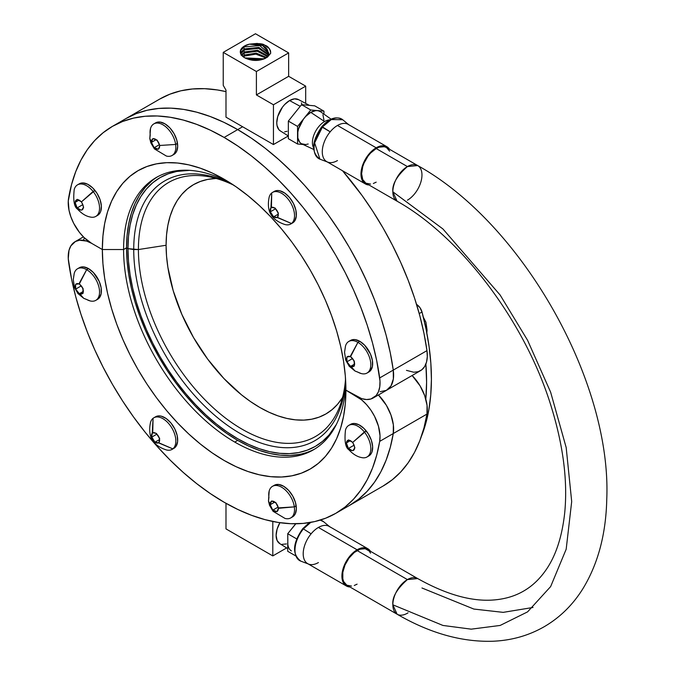 <?xml version="1.0" encoding="UTF-8"?>
<svg xmlns="http://www.w3.org/2000/svg" width="675" height="675" viewBox="0 0 675 675"><rect width="100%" height="100%" fill="white"/><g stroke="black" fill="none" stroke-linecap="round" stroke-linejoin="round"><path stroke-width="1.01" d="M159.722 99.073L169.881 94.188L180.807 90.813L192.434 88.982L204.652 88.687L217.384 89.952L225.99 91.623A223.4 128.984 -120 0 0 159.705 99.082L126.006 118.538A223.4 128.984 60 0 1 237.701 129.6L242.62 126.757L237.701 129.6A223.4 128.984 60 0 1 393.263 370.094L426.963 350.637L427.3 356.704L426.524 362.078L424.676 366.491L421.85 369.757L418.163 371.697L413.809 372.237L406.468 370.364M216.219 178.478A132.384 76.435 -120 0 0 166.092 245.261L138.409 249.547A146.72 84.704 60 0 1 205.132 176.158A146.72 84.704 60 0 1 233.634 185.136A146.72 84.704 -120 0 0 138.409 249.547L133.726 249.547A150.027 86.619 60 0 1 232.394 184.317A150.027 86.619 -120 0 0 133.726 249.547L138.409 249.547L166.092 245.261A132.384 76.435 -120 0 0 237.313 391.331A132.384 76.435 -120 0 0 342.605 397.373M215.57 178.504L207.697 179.407L200.315 181.465L193.506 184.655L187.338 188.958L181.87 194.316L177.145 200.686L173.213 208.01L170.125 216.211L167.889 225.214L166.539 234.925L166.092 245.261L166.539 256.112L167.889 267.384L173.213 290.739L181.87 314.423L193.506 337.525L207.697 359.159L223.881 378.489L241.439 394.782L250.526 401.583L259.698 407.396L268.878 412.18L277.965 415.868L286.875 418.433L295.523 419.85L303.826 420.112L311.707 419.209L319.089 417.15L325.898 413.952L332.066 409.657L337.534 404.3L342.259 397.929M342.546 170.767L361.994 195.421L372.929 211.418L383.088 228.032L392.394 245.135L400.79 262.6L408.189 280.294L414.56 298.072L419.833 315.816L423.976 333.382L426.963 350.637A223.4 128.984 -120 0 0 342.546 170.767M373.191 397.988L420.466 370.693A33.1 19.111 -120 0 0 426.963 350.637L393.263 370.094A33.1 19.111 60 0 1 386.767 390.15A33.1 19.111 -120 0 0 393.263 370.094L393.348 378.953L390.977 385.948L386.404 390.352L380.109 391.694L386.404 390.352L390.977 385.948L393.348 378.953L393.263 370.094A223.4 128.984 -120 0 0 237.701 129.6L251.471 138.24L265.132 148.205L278.581 159.41L291.718 171.787L304.45 185.22L316.676 199.623L328.295 214.878L339.23 230.875L349.388 247.489L358.695 264.592L367.09 282.057L374.49 299.742L380.86 317.528L386.134 335.273L390.277 352.839L393.263 370.094L379.688 377.933L393.263 370.094L390.277 352.839L386.134 335.273L380.86 317.528L374.49 299.742L367.09 282.057L358.695 264.592L349.388 247.489L339.23 230.875L328.295 214.878L316.676 199.623L304.45 185.22L291.718 171.787L278.581 159.41L265.132 148.205L251.471 138.24L237.701 129.6A223.4 128.984 -120 0 0 126.006 118.538L136.181 113.645L147.108 110.27L158.735 108.439L170.952 108.143L183.684 109.409L196.822 112.21L210.279 116.539L223.94 122.344L237.701 129.6L224.125 137.438L237.701 129.6L223.94 122.344L210.279 116.539L196.822 112.21L183.684 109.409L170.952 108.143L158.735 108.439L147.108 110.27L136.181 113.645L126.023 118.53L112.43 126.368A223.4 128.984 60 0 1 224.125 137.438A223.4 128.984 60 0 1 379.688 377.933A33.1 19.111 60 0 1 373.191 397.988A33.1 19.111 60 0 1 356.645 396.352L345.912 390.158L356.645 396.352A33.1 19.111 60 0 1 379.688 441.382A223.4 128.984 60 0 1 335.829 513.312A223.4 128.984 60 0 1 224.125 502.251A223.4 128.984 60 0 1 68.572 261.757A33.1 19.111 60 0 1 75.068 241.701A33.1 19.111 60 0 1 91.614 243.337A33.1 19.111 60 0 1 68.572 198.307A223.4 128.984 60 0 1 112.43 126.368L122.605 121.483L133.54 118.108L145.159 116.269L157.385 115.982L170.108 117.248L183.254 120.049L196.703 124.377L210.364 130.182L224.125 137.438L237.895 146.078L251.556 156.043L265.005 167.248L278.151 179.618L290.874 193.058L303.1 207.461L314.719 222.716L325.654 238.714L335.812 255.327L345.119 272.43L353.514 289.887L360.914 307.581L367.284 325.367L372.558 343.111L376.709 360.678L380 381.038L379.772 386.783L378.456 391.711L376.102 395.575L370.896 398.993L366.533 399.532L361.707 398.638L345.912 390.158L345.33 376.034L343.575 361.37L340.673 346.309L336.648 330.986L331.535 315.562L325.392 300.181L318.271 284.985L310.247 270.127L301.387 255.741L291.794 241.979L281.543 228.968L270.734 216.827L259.478 205.681L247.885 195.632L236.064 186.789L224.125 179.213L212.195 173.002L200.374 168.202L188.781 164.86L177.525 163.012L166.717 162.675L156.465 163.856L146.872 166.531L138.012 170.691L129.988 176.276L122.867 183.254L116.724 191.54L111.611 201.066L107.587 211.739L104.684 223.45L102.929 236.09L102.347 249.531L123.592 249.531A157.207 90.762 60 0 1 156.153 177.567A157.207 90.762 60 0 1 229.567 182.495A157.207 90.762 -120 0 0 123.592 249.531L126.537 247.826L127.972 248.653L133.726 249.547L127.972 248.653L126.537 247.826L127.972 248.653A155.191 89.598 60 0 1 189.616 170.345L176.74 171.45L168.092 173.863L160.11 177.609L152.879 182.647L146.467 188.932L140.923 196.4L136.325 204.989L132.697 214.599L130.081 225.146L128.495 236.537L127.972 248.653L126.537 247.826L123.592 249.531L102.347 249.531L91.614 243.337L102.347 249.531A172.235 99.436 60 0 1 224.134 179.221A172.235 99.436 60 0 1 345.912 390.158L361.707 399.921L366.533 404.595L370.896 410.164L374.574 416.357L378.456 426.178L380.025 435.704L379.688 441.382L393.263 433.544A223.4 128.984 60 0 1 349.405 505.482A223.4 128.984 -120 0 0 393.263 433.544L426.963 414.087L393.263 433.544L390.277 447.348L386.134 460.131L380.86 471.783L374.49 482.22L367.09 491.358L358.695 499.137L349.388 505.491L335.829 513.312M383.105 486.025A223.4 128.984 -120 0 0 426.963 414.087L423.976 427.891L419.833 440.674L414.56 452.326L408.189 462.763L400.79 471.901L392.394 479.68L383.088 486.034L349.405 505.482L358.695 499.137L367.09 491.358L374.49 482.22L380.86 471.783L386.134 460.131L390.277 447.348L393.263 433.544L379.688 441.382L376.709 455.186L372.558 467.969L367.284 479.621L360.914 490.05L353.514 499.196L345.119 506.976L335.812 513.321L325.654 518.206L314.719 521.581L303.1 523.412L290.874 523.707L278.151 522.442L265.005 519.64L251.556 515.312L237.895 509.507L224.125 502.251L210.364 493.611L196.703 483.646L183.254 472.441L170.108 460.072L157.385 446.631L145.159 432.228L133.54 416.973L122.605 400.975L112.447 384.362L103.14 367.259L94.745 349.793L87.345 332.108L80.975 314.322L75.701 296.578L71.55 279.011L68.259 258.652L69.01 250.324L70.858 245.903L75.431 241.498L79.473 240.249L86.552 241.051L91.614 243.337L84.088 237.558L79.473 232.403L73.685 223.332L70.858 216.802L69.01 210.254L68.259 201.057L71.55 184.503L75.701 171.72L80.975 160.068L87.345 149.631L94.745 140.493L103.14 132.713L112.447 126.36M138.409 249.547L166.092 245.261L138.409 249.547L127.972 248.653L128.495 261.377L130.081 274.59L132.697 288.166L136.325 301.97L140.923 315.866L146.467 329.729L152.879 343.415L160.11 356.805L168.092 369.765L176.74 382.168L185.971 393.888L195.708 404.831L205.85 414.872L216.295 423.925L226.943 431.899L237.701 438.716L248.459 444.319L259.107 448.639L269.561 451.651L279.695 453.313L289.432 453.617L298.671 452.562L307.319 450.149L315.293 446.403L322.532 441.366L328.944 435.08L336.336 424.482A155.191 89.598 60 0 1 213.03 421.225A155.191 89.598 60 0 1 127.972 248.653L138.409 249.547A146.72 84.704 -120 0 0 237.887 426.676A146.72 84.704 -120 0 0 345.541 378.97A146.72 84.704 60 0 1 339.069 408.139A146.72 84.704 60 0 1 223.332 416.382A146.72 84.704 60 0 1 138.409 249.547M412.121 375.511L420.103 385.906L424.676 395.592L427.047 405.329L426.963 414.087A33.1 19.111 -120 0 0 412.121 375.511M378.422 394.968A33.1 19.111 60 0 1 393.263 433.544A33.1 19.111 -120 0 0 378.422 394.968L386.404 405.363L390.977 415.049L393.348 424.786L393.263 433.544L393.348 424.786L390.977 415.049L386.404 405.363L378.422 394.968M345.634 380.447A150.027 86.619 60 0 1 236.098 431.072A150.027 86.619 60 0 1 133.726 249.547A150.027 86.619 -120 0 0 236.098 431.072A150.027 86.619 -120 0 0 345.634 380.447M83.371 240.14L84.502 237.946L83.371 240.14M151.774 180.968L145.277 187.329L139.666 194.898L135 203.588L131.33 213.334L128.68 224.016L127.077 235.558L126.537 247.826A157.207 90.762 -120 0 0 237.701 440.37L234.757 442.074A157.207 90.762 60 0 1 123.592 249.531L126.537 247.826L127.077 260.719L128.68 274.101L131.33 287.854L135 301.835L139.666 315.917L145.277 329.957L151.774 343.828L159.097 357.387L167.181 370.516L175.947 383.079L185.304 394.959L195.159 406.038L205.436 416.213L216.017 425.377L226.808 433.46L237.701 440.37L248.602 446.04L259.394 450.419L269.975 453.473L280.243 455.161L290.107 455.465L299.464 454.393M157.638 176.74A157.207 90.762 -120 0 0 126.537 247.826L123.592 249.531L102.347 249.531L91.614 243.337L102.347 249.531L102.929 263.655L104.684 278.319L107.587 293.38L111.611 308.703L116.724 324.127L122.867 339.508L129.988 354.704L138.012 369.562L146.872 383.948L156.465 397.71L166.717 410.721L177.525 422.862L188.781 434.008L200.374 444.049L212.195 452.9L224.125 460.468L236.064 466.687L247.885 471.487L259.478 474.829L270.734 476.677L281.543 477.014L291.794 475.833L301.387 473.158L310.247 468.998L318.271 463.413L325.392 456.435L331.535 448.149L336.648 438.623L340.673 427.95L343.575 416.239L345.33 403.599L345.912 390.158A172.235 99.436 60 0 1 224.125 460.468A172.235 99.436 60 0 1 102.347 249.531L123.592 249.531A157.207 90.762 -120 0 0 234.757 442.074L237.701 440.37A157.207 90.762 -120 0 0 314.82 448.985M345.794 383.813A157.207 90.762 60 0 1 313.36 449.854A157.207 90.762 60 0 1 234.757 442.074A157.207 90.762 -120 0 0 345.794 383.813M426.583 331.695A18.242 10.53 -120 0 0 425.123 324.717A18.242 10.53 60 0 1 426.583 331.695M424.659 320.515L424.752 320.971M90.264 300.949A18.242 10.53 -120 0 0 99.428 289.837A18.242 10.53 -120 0 0 86.653 269.671L88.501 268.608L93.437 272.59L99.225 281.416L101.149 287.904L101.149 293.709L99.225 297.97L97.622 299.303A18.242 10.53 -120 0 0 100.415 284.681A18.242 10.53 -120 0 0 88.501 268.608L86.653 269.671A18.242 10.53 60 0 1 98.575 285.744A18.242 10.53 60 0 1 95.774 300.367A18.242 10.53 60 0 1 86.653 299.464L83.717 298.316L78.907 293.262A5.729 3.308 60 0 1 75.98 289.626L75.6 288.647A5.729 3.308 60 0 1 75.6 284.74L75.98 284.2A5.729 3.308 60 0 1 78.907 283.939L86.653 269.671A18.242 10.53 -120 0 0 74.267 273.248M79.38 267.705L83.565 266.895L88.501 268.608A18.242 10.53 -120 0 0 79.38 267.705L77.532 268.768A18.242 10.53 60 0 1 86.653 269.671L79.38 283.854L82.586 288.023L79.38 283.854L75.693 284.183L75.6 284.74L75.693 289.094L78.907 293.262L77.254 291.71L75.98 289.626L79.38 293.684L82.966 291.608L79.38 293.684L83.067 293.355L83.067 288.436L79.667 284.377A5.729 3.308 60 0 1 82.586 288.023L83.337 291.161L82.966 292.899L82.966 289.001A5.729 3.308 60 0 1 82.966 292.899L83.067 293.355L81.312 294.047L79.667 293.701L82.586 293.439A5.729 3.308 60 0 1 79.667 293.701L83.717 298.316L90.07 300.898M80.992 286.04L75.693 289.094L80.992 286.04M78.907 283.939L75.98 284.2L77.254 283.601L78.907 283.939M75.6 284.74L75.6 288.647L75.6 284.74M361.53 373.629A18.242 10.53 -120 0 0 370.685 362.517A18.242 10.53 -120 0 0 357.919 342.352L359.758 341.288L364.694 345.271L370.491 354.105L372.414 360.585L372.414 366.398L370.491 370.651L368.879 371.984A18.242 10.53 -120 0 0 371.68 357.362A18.242 10.53 -120 0 0 359.758 341.288L357.919 342.352A18.242 10.53 60 0 1 369.832 358.433A18.242 10.53 60 0 1 367.04 373.047A18.242 10.53 60 0 1 357.919 372.144L354.983 370.997L350.165 365.943A5.729 3.308 60 0 1 347.245 362.306L346.866 361.327A5.729 3.308 60 0 1 346.866 357.429L347.245 356.889A5.729 3.308 60 0 1 350.165 356.628L357.919 342.352A18.242 10.53 -120 0 0 345.532 345.929M350.637 340.386L354.822 339.576L359.758 341.288A18.242 10.53 -120 0 0 350.637 340.386L348.798 341.449A18.242 10.53 60 0 1 357.919 342.352L350.637 356.535L353.852 360.703L350.637 356.535L346.958 356.864L346.866 357.429L346.958 361.783L350.165 365.943L348.519 364.39L347.245 362.306L350.637 366.365L354.232 364.289L350.637 366.365L354.324 366.036L354.324 361.125L350.924 357.067A5.729 3.308 60 0 1 353.852 360.703L354.603 363.842L354.232 365.58L354.232 361.682A5.729 3.308 60 0 1 354.232 365.58L354.324 366.036L352.578 366.727L350.924 366.382L353.852 366.12A5.729 3.308 60 0 1 350.924 366.382L354.983 370.997L361.336 373.587M352.257 358.72L346.958 361.783L352.257 358.72M350.165 356.628L347.245 356.889L348.519 356.282L350.165 356.628M346.866 357.429L346.866 361.327L346.866 357.429M425.807 399.161L426.592 382.219L425.874 364.053A219.299 126.613 60 0 1 425.807 399.161M419.226 313.588L422.002 311.985A8.277 4.776 -120 0 0 416.559 304.408L419.892 307.572L422.002 311.985L419.226 313.588M421.124 436.666L425.858 423.124L428.903 409.463L430.76 394.858L431.409 379.434L430.852 363.31L429.089 346.604L426.127 329.451L422.002 311.985A219.299 126.613 -120 0 1 421.647 435.746L421.647 435.746A8.277 4.776 -120 0 1 421.504 436.067M284.934 224.522A18.242 10.53 -120 0 0 291.507 223.501L277.104 217.451A5.729 3.308 60 0 1 273.932 216.953L273.181 216.371A5.729 3.308 60 0 1 270.599 212.372L270.337 211.393A5.729 3.308 60 0 1 270.92 207.892L271.747 192.94A18.242 10.53 -120 0 0 269.139 197.286M271.747 192.94L271.409 207.503A5.729 3.308 60 0 1 274.582 208.001L275.332 208.583A5.729 3.308 60 0 1 277.923 212.583L275.332 208.583L276.868 210.398L278.184 213.562A5.729 3.308 60 0 1 277.594 217.063L278.353 213.047L275.088 208.01L271.409 207.503L272.869 207.276L274.582 208.001L271.088 207.385L270.92 207.892L270.354 211.798L273.611 216.835L278.066 214.262L273.611 216.835L277.104 217.451L275.645 217.679L273.932 216.953L277.611 217.46L291.507 223.501A18.242 10.53 60 0 1 290.748 224.016L292.596 222.953A18.242 10.53 -120 0 0 293.355 222.438A18.242 10.53 -120 0 0 292.191 201.209A18.242 10.53 -120 0 0 274.354 191.363L272.506 192.426A18.242 10.53 60 0 1 290.343 202.272A18.242 10.53 60 0 1 291.507 223.501L293.355 222.438L291.507 223.501A18.242 10.53 -120 0 0 289.921 201.597A18.242 10.53 -120 0 0 271.747 192.94A18.242 10.53 60 0 1 272.506 192.426M270.354 211.798L275.493 208.828L270.354 211.798M270.92 207.892L270.337 211.393L270.92 207.892M270.599 212.372L273.181 216.371L270.599 212.372M274.312 191.379L277.518 190.51L279.863 190.772L284.875 193.16L289.676 197.682L293.532 203.639L295.852 210.136L296.291 216.177L294.781 220.852L291.549 223.433M153.832 147.184A5.729 3.308 60 0 1 151.664 142.94L149.799 138.62L150.238 134.949A18.242 10.53 60 0 1 153.824 123.896A18.242 10.53 60 0 1 166.826 127.735A18.242 10.53 60 0 1 175.643 144.45L159.857 145.463L159.612 145.91A5.729 3.308 60 0 1 158.456 148.905L157.874 149.133A5.729 3.308 60 0 1 154.55 147.893L153.832 147.184L154.212 147.673L159.351 144.712L154.212 147.673L158.406 149.243L159.612 145.91L159.384 147.757L158.456 148.905L159.857 145.463L157.123 140.122L152.93 138.552L151.529 141.995L151.765 140.155L152.685 138.999L151.478 142.332L155.925 139.767L151.478 142.332L153.832 147.184M166.463 156.06A18.242 10.53 -120 0 0 175.643 144.45L177.491 143.378A18.242 10.53 -120 0 0 168.666 126.672A18.242 10.53 -120 0 0 155.663 122.833L153.824 123.896M150.508 128.571L149.799 138.62L151.529 141.995A5.729 3.308 60 0 1 152.685 138.999L153.267 138.772A5.729 3.308 60 0 1 156.6 140.012L153.267 138.772L154.87 138.94L157.309 140.729A5.729 3.308 60 0 1 159.486 144.973L157.309 140.729L159.857 145.463L175.643 144.45A18.242 10.53 -120 0 0 163.637 125.229A18.242 10.53 -120 0 0 150.559 128.393M154.55 147.893L157.874 149.133L154.55 147.893M173.905 154.432A18.242 10.53 -120 0 0 177.491 143.378L175.643 144.45A18.242 10.53 60 0 1 172.066 155.495L173.905 154.432M155.866 122.723L160.11 122.057L165.071 123.905L169.982 127.997L174.108 133.718L176.808 140.181L177.685 146.407L176.597 151.453L173.703 154.541M80.975 210.119A5.729 3.308 60 0 1 77.591 208.17L77.591 209.199L77.254 207.866L82.553 204.803L77.254 207.866L80.975 210.119M74.216 189.515C73.043 200.424 74.166 206.989 77.591 209.199C81.692 213.578 85.852 216.169 90.07 216.97A18.242 10.53 -120 0 0 99.444 209.925A18.242 10.53 -120 0 0 93.108 191.464L81.506 201.808L81.633 202.432A5.729 3.308 60 0 1 83.32 206.786L83.32 207.664A5.729 3.308 60 0 1 81.633 210.068L83.633 207.293L81.506 201.808L77.254 199.353L76.933 199.724L75.119 202.382L76.933 207.352A5.729 3.308 60 0 1 75.246 202.998L75.119 202.382L78.713 200.306L75.119 202.382L76.283 200.011L76.933 199.724L75.246 202.12A5.729 3.308 60 0 1 76.933 199.724L77.254 199.353L79.287 200.213L80.975 201.614L77.591 199.665A5.729 3.308 60 0 1 80.975 201.614L81.506 201.808L94.947 190.401A18.242 10.53 -120 0 0 79.38 183.777L77.532 184.84A18.242 10.53 60 0 1 93.108 191.464A18.242 10.53 -120 0 0 74.166 189.709M81.633 210.068L83.32 207.664L82.797 209.258L81.633 210.068M97.622 215.367A18.242 10.53 -120 0 0 94.947 190.401L93.108 191.464A18.242 10.53 60 0 1 95.774 216.439L97.622 215.367M78.798 184.157L82.789 182.917L87.657 184.224L92.644 187.861L97.006 193.286L100.069 199.665L101.368 206.027L100.71 211.41L99.672 213.469L97.58 215.393M166.244 449.904A18.242 10.53 -120 0 0 172.825 448.875L158.422 442.825A5.729 3.308 60 0 1 155.25 442.327L154.499 441.745A5.729 3.308 60 0 1 151.909 437.746L151.647 436.767A5.729 3.308 60 0 1 152.238 433.266L153.065 418.314A18.242 10.53 -120 0 0 150.457 422.66M153.065 418.314L152.727 432.877A5.729 3.308 60 0 1 155.9 433.375L156.651 433.958A5.729 3.308 60 0 1 159.232 437.957L156.651 433.958L158.178 435.772L159.494 438.936A5.729 3.308 60 0 1 158.912 442.437L159.663 438.421L156.406 433.384L152.407 432.759L151.647 436.767L154.929 442.209L159.376 439.644L154.929 442.209L158.422 442.825L156.963 443.053L155.25 442.327L158.929 442.834L172.825 448.875A18.242 10.53 60 0 1 172.066 449.39L173.905 448.327A18.242 10.53 -120 0 0 174.665 447.812A18.242 10.53 -120 0 0 173.5 426.583A18.242 10.53 -120 0 0 155.663 416.737L153.824 417.8A18.242 10.53 60 0 1 171.661 427.646A18.242 10.53 60 0 1 172.825 448.875L174.665 447.812L172.825 448.875A18.242 10.53 -120 0 0 171.239 426.971A18.242 10.53 -120 0 0 153.065 418.314A18.242 10.53 60 0 1 153.824 417.8M151.664 437.172L156.803 434.202L151.664 437.172M152.238 433.266L151.647 436.767L152.238 433.266M151.909 437.746L154.499 441.745L151.909 437.746M155.621 416.762L158.828 415.884L161.182 416.146L166.193 418.534L170.994 423.056L174.85 429.013L177.171 435.51L177.609 441.56L176.099 446.226L172.859 448.807M272.523 509.6A5.729 3.308 60 0 1 270.346 505.356L268.481 501.036L268.928 497.374A18.242 10.53 60 0 1 272.506 486.321A18.242 10.53 60 0 1 285.508 490.151A18.242 10.53 60 0 1 294.334 506.866L278.302 508.326A5.729 3.308 60 0 1 277.147 511.329L276.564 511.557A5.729 3.308 60 0 1 273.232 510.308L272.523 509.6L272.894 510.097L278.032 507.127L272.894 510.097L277.087 511.658L278.302 508.326L278.066 510.173L277.147 511.329L278.539 507.887L275.805 502.538L271.62 500.977L270.219 504.419L270.447 502.571L271.375 501.415L270.16 504.757L274.607 502.183L270.16 504.757L272.523 509.6M285.145 518.476A18.242 10.53 -120 0 0 294.334 506.866L296.173 505.803A18.242 10.53 -120 0 0 287.348 489.088A18.242 10.53 -120 0 0 274.354 485.257L272.506 486.321M269.19 490.995L268.481 501.036L270.219 504.419A5.729 3.308 60 0 1 271.375 501.415L271.957 501.188A5.729 3.308 60 0 1 275.282 502.436L271.957 501.188L273.552 501.356L275.999 503.145A5.729 3.308 60 0 1 278.168 507.389L275.999 503.145L278.539 507.887L294.334 506.866A18.242 10.53 -120 0 0 282.327 487.645A18.242 10.53 -120 0 0 269.241 490.818M273.232 510.308L276.564 511.557L273.232 510.308M292.596 516.847A18.242 10.53 -120 0 0 296.173 505.803L294.334 506.866A18.242 10.53 60 0 1 290.748 517.919L292.596 516.847M274.556 485.148L278.8 484.473L283.753 486.321L288.664 490.421L292.79 496.133L295.498 502.597L296.367 508.823L295.279 513.869L292.393 516.966M352.24 450.664A5.729 3.308 60 0 1 348.857 448.715L348.848 449.744L348.511 448.411L353.818 445.348L348.511 448.411L352.24 450.664M345.482 430.051C344.301 440.961 345.431 447.525 348.848 449.744C352.957 454.123 357.117 456.705 361.336 457.515A18.242 10.53 -120 0 0 370.71 450.47A18.242 10.53 -120 0 0 364.365 432L352.772 442.353L352.898 442.977A5.729 3.308 60 0 1 354.586 447.322L354.586 448.2A5.729 3.308 60 0 1 352.898 450.605L354.898 447.837L352.772 442.353L348.511 439.898L348.199 440.26L346.385 442.927L348.199 447.896A5.729 3.308 60 0 1 346.511 443.542L346.385 442.927L349.979 440.851L346.385 442.927L347.549 440.556L348.199 440.26L346.511 442.665A5.729 3.308 60 0 1 348.199 440.26L350.544 440.75L352.24 442.15L348.857 440.201A5.729 3.308 60 0 1 352.24 442.15L352.772 442.353L366.213 430.937A18.242 10.53 -120 0 0 350.637 424.313L348.798 425.385A18.242 10.53 60 0 1 364.365 432A18.242 10.53 -120 0 0 345.431 430.245M352.898 450.605L354.586 448.2L354.054 449.803L352.898 450.605M368.879 455.912A18.242 10.53 -120 0 0 366.213 430.937L364.365 432A18.242 10.53 60 0 1 367.04 456.975L368.879 455.912M350.063 424.693L354.054 423.461L358.914 424.769L363.909 428.406L368.263 433.831L371.334 440.21L372.634 446.572L371.976 451.955L370.929 454.013L368.845 455.937M321.874 126.984L330.193 131.819A21.499 12.412 -60 0 1 337.475 125.457A21.499 12.412 120 0 0 330.193 131.819A21.499 12.412 120 0 0 326.725 161.629L365.428 183.971A21.499 12.412 -60 0 1 362.129 166.742A21.499 12.412 -60 0 1 376.177 147.8L337.475 125.457A21.499 12.412 -60 0 1 349.194 125.061L342.689 119.737L331.332 119.559L322.473 126.917L321.789 126.689L318.414 131.963L315.301 138.94L313.934 147.209M368.98 184.975A21.499 12.412 -60 0 1 365.428 183.971L368.98 184.975M308.188 143.994L305.716 144.551L301.438 143.724L299.801 142.366L297.835 138.012L297.835 132.081L298.586 128.79L303.438 119.163L305.716 116.438L310.762 112.371L324.582 121.525A17.196 9.931 120 0 0 313.546 147.85A17.196 9.931 -60 0 1 324.582 121.525L310.762 112.371A18.63 10.758 120 0 0 298.46 129.229A18.63 10.758 120 0 0 301.936 143.977L313.63 149.394M298.62 99.672L294.469 98.862L289.567 100.567L300.206 106.329L289.567 100.567A18.107 10.454 120 0 0 277.796 116.345A18.107 10.454 120 0 0 280.319 130.916L288.343 135.962L273.442 144.551L273.442 104.768L256.399 94.922L256.399 71.516L288.647 52.903L288.647 76.309L256.399 94.922L256.399 71.516L223.231 52.372L255.479 33.75L288.647 52.903L256.399 71.516L223.231 52.372L223.231 85.345L225.99 90.138L225.99 117.163L273.442 144.551L288.335 135.962M246.476 58.607A14.251 8.227 180 0 1 244.477 57.653A14.251 8.227 180 0 1 240.308 52.017A14.251 8.227 180 0 1 240.882 49.52A14.251 8.227 180 0 1 249.396 44.17C262.71 43.411 268.971 47.09 268.186 55.207L265.528 58.295L268.186 55.207L268.76 52.945L262.702 45.571L249.396 44.17L244.063 46.271L242.148 47.79L240.469 50.591L240.747 53.873L244.477 57.653A14.251 8.227 0 0 0 246.476 58.607C252.998 61.147 259.386 61.028 265.638 58.236L270.692 53.274C270 48.676 267.958 45.967 264.566 45.141C262.98 43.538 257.926 43.217 249.396 44.17L257.209 43.428L264.566 45.141L269.46 48.743L270.565 50.971L270.692 53.274L267.401 57.189L261.225 59.805L253.564 60.362L246.476 58.607M263.225 59.24L246.122 58.463L263.225 59.24M244.974 57.923L264.355 58.818L244.974 57.923M243.692 56.641L244.527 57.679L243.692 56.641M249.134 59.577L260.137 60.033L249.134 59.577M256.956 60.404L252.264 60.218L256.956 60.404M265.933 57.974L255.808 54.135L244.747 56.017L243.329 56.902L244.747 56.017L255.808 54.135L265.933 57.974M243.616 53.595L244.713 54.962L256.306 53.123L266.515 57.459L256.306 53.123L244.713 54.962L243.616 53.595M242.654 56.362L244.713 54.962L242.654 56.362M267.401 56.472L257.226 51.233L244.662 52.971L241.667 55.342L244.662 52.971L257.226 51.233L267.401 56.472M243.532 50.541L244.637 51.916L257.673 50.245L267.764 55.957L257.673 50.245L244.637 51.916L243.532 50.541M241.085 55.122L244.637 51.916L241.085 55.122M268.296 54.97L258.508 48.389L244.586 49.916L241.017 53.139L240.975 52.102L244.552 48.87L258.938 47.419L268.49 54.456L258.938 47.419L244.552 48.87L243.447 47.495L244.552 48.87L240.975 52.102L240.713 53.797L244.586 49.916L258.508 48.389L268.296 54.97M240.519 53.266L240.975 52.102L240.519 53.266M240.907 50.119L244.502 46.87L259.732 45.596L268.718 53.468L259.732 45.596L244.502 46.87L240.907 50.119L240.325 52.262M255.479 33.75L223.231 52.372L223.231 85.345L225.99 90.138L225.99 117.163L273.442 144.551L273.442 104.768L256.399 94.922L288.647 76.309L305.691 86.147L273.442 104.768L305.691 86.147L288.647 76.309L288.647 52.903L255.479 33.75M305.691 103.393L305.691 86.147L305.691 103.393M309.42 105.367L298.418 99.562A18.107 10.454 120 0 0 289.567 100.567L284.664 104.524L282.454 107.165L277.737 116.522L276.767 122.74L277.012 125.483L278.918 129.71L280.513 131.034M284.664 131.836L287.069 131.296M302.122 105.216L301.396 102.862M314.744 105.84L301.548 104.659L288.343 121.087L288.343 138.696L297.557 144.011L288.343 138.696L288.343 121.087L297.557 126.411L288.343 121.087L301.548 104.659L310.762 109.983L301.548 104.659L314.744 105.84L323.958 111.164L314.744 105.84M303.067 144.501L297.557 144.011L297.557 126.411L310.762 109.983L323.958 111.164L323.958 114.151L323.958 111.164L310.762 109.983L297.557 126.411L297.557 144.011L303.067 144.501M331.079 119.163L320.549 111.746A18.63 10.758 120 0 0 310.762 112.371L315.799 110.616L318.077 110.708L320.583 111.772M322.928 114.733L323.933 119.981M324.582 121.525A17.196 9.931 -60 0 1 329.704 119.872A17.196 9.931 120 0 0 324.582 121.525M331.366 119.534L325.915 122.909M322.473 126.917L314.634 142.889L319.925 159.165C310.964 152.28 311.588 141.455 321.789 126.689C329.324 118.15 336.293 115.83 342.689 119.737A22.866 13.205 120 0 0 322.473 126.917A22.866 13.205 120 0 0 319.925 159.165L327.788 162.135A21.499 12.412 -60 0 1 330.193 131.819L322.473 126.917M337.475 160.566A21.499 12.412 -60 0 1 327.788 162.135M386.927 146.737L348.224 124.394A21.499 12.412 120 0 0 337.475 125.457L376.177 147.8A21.499 12.412 -60 0 1 386.927 146.737A21.499 12.412 -60 0 1 389.568 149.31L386.927 146.737L384.623 145.884L379.139 146.424L373.207 149.85L367.732 155.638L365.428 159.148L362.129 166.742L360.973 174.133L362.129 180.183L365.428 183.971M292.882 527.462L294.308 525.53A18.63 10.758 -60 0 1 295.844 523.775L287.727 533.722L287.837 540.456M291.381 550.918A18.63 10.758 -60 0 1 287.727 542.506L287.727 551.298L295.616 555.846L287.727 551.298L287.727 542.514M279.872 543.67L277.096 540.472L276.117 535.376L277.096 529.158L279.906 522.703A18.107 10.454 120 0 0 279.669 543.552L287.727 548.615M367.85 548.733L362.922 547.771L357.1 549.796A21.499 12.412 -60 0 1 367.85 548.733A21.499 12.412 -60 0 1 370.491 551.315L367.85 548.733L329.155 526.39A21.499 12.412 120 0 0 318.406 527.453A21.499 12.412 120 0 0 311.116 533.815A21.499 12.412 120 0 0 307.657 563.633L346.351 585.967A21.499 12.412 -60 0 1 343.06 568.747A21.499 12.412 -60 0 1 357.1 549.796L318.406 527.453L357.1 549.796L351.287 554.496L346.351 561.144L344.461 564.899L342.191 572.535L342.191 579.386L343.06 582.179L346.351 585.967L349.912 586.972A21.499 12.412 -60 0 1 346.351 585.967M225.99 528.896L225.99 503.314L225.99 528.896L272.801 555.913L272.801 521.48L272.801 555.913L225.99 528.896M286.63 547.931L272.801 555.913L286.63 547.931M286.428 543.932L281.812 544.388M318.406 562.562A21.499 12.412 -60 0 1 308.72 564.131A21.499 12.412 -60 0 1 311.116 533.815L303.404 528.913L310.753 522.391A22.866 13.205 120 0 0 303.404 528.913L311.116 533.815A21.499 12.412 -60 0 1 318.406 527.453A21.499 12.412 -60 0 1 330.117 527.057L323.62 521.733A22.866 13.205 120 0 0 320.161 520.121L323.62 521.733L320.33 520.062M301.168 561.279A22.866 13.205 120 0 1 303.404 528.913L302.729 528.677L303.404 528.913A22.866 13.205 120 0 0 300.856 561.161L308.72 564.131M287.837 544.43L287.727 533.722L296.688 538.903L287.727 533.722L294.308 525.53M300.856 561.161C291.895 554.285 292.52 543.459 302.721 528.685L309.378 522.627M302.797 528.989L297.675 537.207L295.22 545.02L294.857 549.205M310.373 522.458L306.838 524.905M408.038 612.824L407.405 613.204A20.587 11.888 -60 0 1 397.111 614.225A20.587 11.888 -60 0 1 392.85 604.8A20.587 11.888 -60 0 1 407.405 579.589L357.1 550.538A20.587 11.888 120 0 0 343.651 568.688A20.587 11.888 120 0 0 346.807 585.183L343.651 581.546L342.824 578.872L342.824 572.316L345.001 565L349.017 558.048L354.265 552.504L359.944 549.222L365.192 548.708L369.208 551.028L370.55 553.154M389.627 151.158L386.471 147.521L384.261 146.711L379.012 147.226L376.177 148.542L407.405 166.573C396.875 175.913 392.023 184.326 392.85 191.793L442.927 228.96L500.15 295.043L527.588 340.301L550.648 392.217L566.182 447.533L571.691 501.55L566.182 549.205L550.648 586.575L527.588 611.871L500.15 625.447L471.218 629.159L442.927 625.447L392.85 604.8L442.927 625.447L471.218 629.159L500.15 625.447L527.588 611.871L550.648 586.575L566.182 549.205L571.691 501.55L566.182 447.533L550.648 392.217L527.588 340.301L500.15 295.043L442.927 228.96L392.85 191.793L397.111 201.218A20.587 11.888 -60 0 1 392.85 191.793A20.587 11.888 -60 0 1 407.405 166.573L376.177 148.542A20.587 11.888 120 0 0 362.728 166.683A20.587 11.888 120 0 0 365.884 183.187L370.6 184.098M407.405 200.197A20.587 11.888 -60 0 0 421.968 174.985A20.587 11.888 -60 0 0 417.698 165.561L407.405 166.573A20.587 11.888 -60 0 1 417.698 165.561L386.471 147.521A20.587 11.888 120 0 0 376.177 148.542L370.6 153.039L368.086 156.043L364.07 163.004L362.728 166.683L361.614 173.762L362.728 179.55L365.884 183.187L397.111 201.218C461.692 237.355 526.745 323.924 551.973 409.05C563.431 447.019 567.692 481.452 564.756 512.359C562.072 537.528 555.356 557.381 544.598 571.894C538.549 580.129 531.529 586.533 523.555 591.097C515.649 595.696 506.663 598.556 496.581 599.695C473.85 602.336 447.559 595.291 417.698 578.568A20.587 11.888 -60 0 1 417.707 578.568L407.405 579.589A20.587 11.888 -60 0 1 417.698 578.568L367.394 549.526A20.587 11.888 120 0 0 357.1 550.538L407.405 579.589C396.875 588.929 392.023 597.333 392.85 604.8L397.111 614.225L346.807 585.183L351.532 586.102M373.334 183.482L376.177 182.166M421.968 587.992L473.85 609.061L503.187 612.36L533.022 607.466M357.1 584.162L354.265 585.478M83.405 236.883L75.085 241.692M423.368 317.267L425.917 322.194L427.064 330.05L426.819 332.918M74.216 273.442L73.288 279.56L74.427 287.373L77.937 293.558L83.717 298.316M97.622 299.303L95.774 300.367M345.482 346.123L344.554 352.249L345.693 360.053L349.203 366.238L354.983 370.997M368.879 371.984L367.04 373.047M269.19 197.1C266.76 208.373 270.667 214.186 270.903 214.363C271.046 214.895 274.227 221.105 285.044 224.556M149.799 138.62L150.879 142.965L154.389 148.871L166.362 156.035M150.508 422.474C148.07 433.747 151.976 439.56 152.221 439.737C152.364 440.269 155.545 446.479 166.362 449.93M268.481 501.036L269.561 505.381L273.071 511.296L285.044 518.451M240.325 52.464L240.308 52.017M417.698 165.561C521.952 223.206 611.702 381.308 606.766 498.977C606.023 533.849 598.101 563.709 582.989 588.558C572.898 604.808 559.938 617.549 544.126 626.763C528.533 635.673 511.38 640.499 492.649 641.25C461.59 642.144 429.747 633.133 397.111 614.225"/></g></svg>
